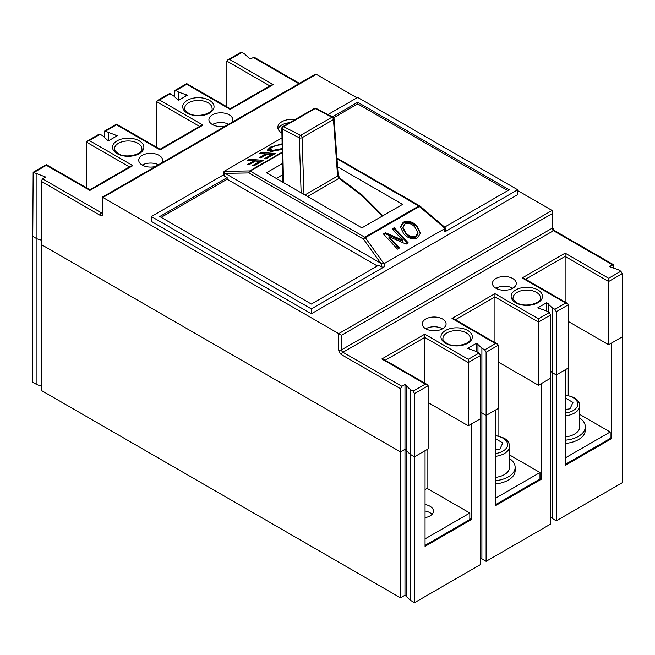 <?xml version="1.0" encoding="UTF-8"?>
<svg xmlns="http://www.w3.org/2000/svg" width="655" height="655" viewBox="0 0 655 655"><rect width="100%" height="100%" fill="white"/><g stroke="black" fill="none" stroke-linecap="round" stroke-linejoin="round"><path stroke-width="0.98" d="M425.75 328.761A11.913 6.878 180 0 1 422.262 323.898A11.913 6.878 180 0 1 429.615 317.552A11.913 6.878 180 0 1 442.592 319.042A11.913 6.878 180 0 1 446.08 323.898A11.913 6.878 180 0 1 438.727 330.251A11.913 6.878 180 0 1 425.75 328.761A11.913 6.878 0 0 1 442.592 328.761M495.925 288.249A11.913 6.878 180 0 1 492.437 283.386A11.913 6.878 180 0 1 499.79 277.032A11.913 6.878 180 0 1 512.775 278.522A11.913 6.878 180 0 1 516.263 283.386A11.913 6.878 180 0 1 508.91 289.739A11.913 6.878 180 0 1 495.925 288.249A11.913 6.878 0 0 1 512.775 288.249M228.644 124.229A11.913 6.878 0 0 0 212.408 124.556A11.913 6.878 180 0 1 208.92 119.693A11.913 6.878 180 0 1 216.273 113.34A11.913 6.878 180 0 1 229.25 114.83A11.913 6.878 180 0 1 232.738 119.693A11.913 6.878 180 0 1 231.747 122.444M158.469 164.749A11.913 6.878 0 0 0 142.225 165.076A11.913 6.878 180 0 1 138.737 160.213A11.913 6.878 180 0 1 146.09 153.859A11.913 6.878 180 0 1 159.075 155.35A11.913 6.878 180 0 1 162.563 160.213A11.913 6.878 180 0 1 161.564 162.964M281.912 133.08A13.894 8.024 180 0 1 281.887 133.063A13.894 8.024 180 0 1 277.818 127.389A13.894 8.024 180 0 1 295.012 119.603M278.105 129.01A13.894 8.024 180 0 1 289.641 122.698M507.862 190.597L357.679 103.891L333.698 117.736M428.133 385.729L414.525 393.589L414.533 456.789L428.133 448.937L428.133 385.729L427.314 384.583L425.332 384.108L381.816 358.989L424.767 334.189L468.276 359.317L479.083 353.07L480.492 355.501L468.276 362.551L468.276 425.766L480.483 418.717L480.492 355.501M400.483 597.802L404.978 595.207L410.308 600.234L414.525 602.666L414.525 456.797L410.325 454.365L404.978 449.33L400.475 451.934L41.183 244.495L41.175 390.355L400.483 597.802L400.483 388.726L341.533 354.691A1.981 1.146 -60 0 1 342.942 352.267L401.892 386.294L400.483 388.726M41.183 240.115L36.967 238.813L32.758 236.381L33.159 172.265L45.662 177.063L42.575 178.848L101.525 212.883L102.344 212.408M608.634 344.726L622.242 336.875L622.25 273.659L608.634 281.519L608.634 344.726L568.491 321.556M556.283 311.747L556.292 374.947L568.491 367.905L568.491 304.698L556.283 311.747L554.875 309.316L552.075 307.694L546.737 302.667L537.755 307.858L546.458 310.937L549.267 312.558L550.667 314.99L538.459 322.039L538.459 385.246L550.658 378.197L550.667 314.99M550.667 516.885L552.075 518.383L556.283 520.815L622.25 482.735L622.25 336.866L611.721 342.942L611.721 438.563L565.404 465.312L565.404 369.69L556.283 374.955L552.083 372.515L550.658 370.992M538.459 385.246L498.316 362.068M498.316 345.21L486.1 352.259L486.116 415.466L498.316 408.417L498.316 345.21L497.489 344.063L495.508 343.588L451.999 318.469L453.981 318.944L497.489 344.063M486.116 415.466L481.908 413.035L480.483 411.512M468.276 425.766L428.133 402.588M451.999 318.469L494.943 293.677L494.943 342.598M199.611 126.407L156.684 101.623L156.684 147.301M156.684 101.623L157.511 100.477L159.493 100.002L203.001 125.121L201.019 125.596L160.057 149.25L116.541 124.131L104.743 130.943L104.333 137.411M87.328 140.997L99.126 134.185L100.125 134.283L89.317 140.522L87.328 140.997L86.509 142.143L86.509 187.821M89.317 140.522L132.826 165.641L130.836 166.116L89.874 189.77L46.366 164.642L33.159 172.265M269.794 85.895L226.867 61.103L226.867 106.79M174.926 90.423L186.724 83.611L230.232 108.73L271.195 85.085L273.184 84.61L230.232 109.401L186.724 84.282L175.917 90.521L174.926 90.423L174.508 96.891M226.867 61.103L227.686 59.957L229.668 59.482L273.184 84.61M554.875 309.316L565.683 303.077L522.174 277.957L565.126 253.157L565.126 302.078M565.683 303.077L567.672 303.552L568.491 304.698M522.174 277.957L524.164 278.432L567.672 303.552M468.276 359.317L468.276 362.551L424.767 337.431L424.767 383.118M427.314 384.583L383.805 359.464L381.816 358.989M44.262 177.873L44.262 176.252M227.686 59.957L240.893 52.334L241.883 52.433L244.692 54.054L250.022 59.081L254.107 57.198L299.425 83.365M100.125 134.283L102.925 135.904L108.263 140.923L117.245 135.741L104.743 130.943M157.511 100.477L169.309 93.665L173.108 95.384L178.438 100.412L187.42 95.221L178.725 92.142L175.917 90.521M225.59 125.997A11.913 6.878 180 0 1 212.408 124.556M155.415 166.509A11.913 6.878 180 0 1 142.225 165.076M186.02 96.031L186.02 94.41M178.725 100.248L178.725 92.142M115.845 136.551L115.845 134.93M108.542 140.759L108.542 132.662M203.001 125.121L160.057 149.921L116.541 124.802L105.733 131.041M613.825 268.296L613.416 264.645L609.338 266.528L618.042 269.606L620.85 271.227L622.25 273.659M410.308 600.234L410.308 389.537L404.978 384.518L401.892 386.294M406.378 596.017L406.378 385.328M548.145 311.911L548.145 303.478M552.075 518.383L552.075 307.694M481.908 413.035L481.892 348.214L476.562 343.187L467.58 348.37L476.275 351.457L479.083 353.07M477.962 352.423L477.962 343.998M486.1 352.259L484.7 349.835L481.892 348.214M414.525 393.589L413.117 391.158L410.308 389.537M476.562 351.612L476.562 343.187M546.737 311.1L546.737 302.667M494.943 293.677L538.459 318.797L538.459 322.039L494.943 296.92L455.389 319.755M404.978 595.207L404.978 384.518M341.533 354.691A3.971 2.292 -120 0 1 338.725 349.835L338.725 333.624L102.925 197.491L102.925 213.694A3.971 2.292 -120 0 1 100.125 215.315L41.175 181.279L41.183 244.495L400.483 451.934L404.978 449.346L410.308 454.365L414.525 456.797L425.046 450.722L425.046 546.344L471.363 519.603L471.363 423.982L480.492 418.709L480.492 564.577L414.525 602.666M102.925 213.694A1.981 1.146 0 0 1 102.344 212.883L102.344 197.155L314.867 74.457L316.275 74.318L356.975 97.816M517.687 190.597L552.075 210.452L552.656 211.737L552.075 213.694L341.533 335.245L341.533 349.835A1.981 1.146 -120 0 0 342.942 352.267L553.475 230.707A1.981 1.146 -60 0 1 554.466 230.609L552.656 227.473A1.981 1.146 0 0 1 552.075 228.284L552.075 213.694M565.126 253.157L608.634 278.277L608.634 281.519L565.126 256.4L525.564 279.243M41.175 385.991L36.958 384.681L36.958 173.984M41.175 181.279L42.575 178.848M132.826 165.641L89.874 190.441L46.366 165.314L34.15 172.363M385.206 360.275L424.767 337.431L424.767 334.189M444.696 228.685L384.346 263.531L381.537 263.662L224.338 172.904L224.018 171.364L223.756 175.204A1.981 1.146 0 0 0 224.338 176.015L227.146 177.636L159.771 216.527L311.362 304.051L378.729 265.152L381.537 266.773A1.981 1.146 0 0 0 384.346 266.773L311.362 308.906L151.354 216.527L151.354 221.39L311.362 313.77L517.687 194.65L517.687 189.786L444.696 231.927A1.981 1.146 0 0 0 445.277 231.117L445.277 227.874L444.696 228.685L444.696 231.927M552.075 210.452L338.725 333.624L341.533 335.245M327.999 114.543L357.679 97.407L517.687 189.786M311.362 308.906L311.362 313.77M282.305 152.607L250.243 171.119A1.981 1.146 -120 0 0 249.678 170.93L224.018 171.364L282.01 137.853M151.354 216.527L223.756 174.729M444.622 227.105L509.262 189.786L357.679 102.27L332.453 116.836M420.084 206.137A1.981 0.418 -49.5 0 0 419.356 206.489L445.015 228.415L445.023 227.457L420.084 206.137A1.981 1.981 0 0 0 419.781 205.932A1.981 1.146 120 0 0 418.791 206.03L336.981 158.788M416.891 225.975C412.675 221.57 408.114 220.326 403.226 222.225L400.369 226.917L403.742 233.835C407.975 238.412 412.593 239.738 417.612 237.814L420.461 233.106L416.891 225.975L416.891 227.039L420.379 233.205M394.228 227.719L392.247 228.865L402.719 240.205L385.517 232.746L383.429 233.958L397.462 249.146L399.444 248.008L388.972 236.668L406.165 244.119L408.261 242.915L394.228 227.719L394.228 228.783L407.623 243.283M261.312 152.468L259.339 153.606L265.635 154.064L259.339 157.699L260.952 157.814L267.256 154.179L271.751 154.506L264.374 158.764L265.995 158.878L275.354 153.475L261.312 152.468L261.312 153.524L273.716 154.424M249.44 159.321L247.459 160.467L253.755 160.917L247.459 164.552L249.08 164.675L255.376 161.04L259.871 161.359L252.494 165.625L254.115 165.74L263.474 160.336L249.44 159.321L249.44 160.385L261.836 161.277M282.125 143.797L270.31 147.154L267.461 149.995L270.826 151.518L282.24 149.414M357.679 103.891L357.679 102.27M400.393 227.457L403.226 223.29L403.226 222.225M403.226 223.29C408.09 221.382 412.642 222.626 416.891 227.039M380.539 262.95L363.427 239.059A1.981 0.753 -35.6 0 1 365.31 237.691L383.928 263.687M392.885 229.553L394.228 228.783M398.805 248.376L388.972 237.732L388.972 236.668M384.067 234.646L385.517 233.81L385.517 232.746M385.517 233.81L402.719 241.261L402.719 240.205M377.329 265.963L227.146 179.257L227.146 177.636M227.146 179.257L161.179 217.337M282.297 152.099L249.678 170.93A1.981 1.326 89 0 0 248.925 172.945L225.336 173.346M271.751 155.554L271.751 154.506M265.635 155.112L265.635 154.064M259.871 162.415L259.871 161.359M253.755 161.973L253.755 160.917M267.625 150.478L270.31 148.218L270.31 147.154M402.931 227.236L402.931 228.292L405.732 233.769C408.777 237.274 412.191 238.395 415.982 237.135L417.964 233.712L417.956 232.648L415.982 236.07C412.191 237.331 408.777 236.209 405.732 232.713L402.931 227.236L404.847 223.977C408.515 222.675 411.864 223.715 414.893 227.097L417.964 232.648M282.526 163.488L266.446 172.773L361.887 227.874L402.588 204.376L337.571 166.837M270.016 149.217L270.016 150.282L272.824 151.436L272.824 150.372L270.016 149.217L271.94 147.269C275.608 145.467 278.956 144.698 281.977 144.96M415.982 237.135L415.982 236.07M405.732 233.769L405.732 232.713M276.271 178.447L282.755 174.697M282.223 148.538L272.824 150.372M382.152 216.175L361.011 194.953L338.995 178.348L337.603 176.105L333.469 119.578L302.061 137.706A1.981 1.048 178.1 0 1 299.261 137.771L282.395 129.141L283.484 182.606M282.911 182.278L281.814 128.405A1.981 1.064 -1.2 0 0 282.395 129.141A1.981 1.204 117.1 0 1 283.721 126.702L300.579 135.339A1.981 1.204 117.1 0 0 299.261 137.771L301.128 192.791M303.985 194.445L302.061 137.706A1.981 1.146 -120 0 0 300.661 135.38A1.981 1.146 -120 0 0 300.579 135.339L331.987 117.204A1.981 1.146 -120 0 1 332.06 117.253A1.981 1.146 -120 0 1 333.469 119.578A1.981 1.097 175.8 0 0 334.042 118.727L338.185 175.253A1.981 1.097 175.8 0 1 337.603 176.105L304.911 194.977M425.046 504.522A11.913 6.878 180 0 1 429.958 506.233A11.913 6.878 180 0 1 433.446 511.096A11.913 6.878 180 0 1 425.046 517.663M432.046 514.331A11.913 6.878 0 0 0 429.958 512.718A11.913 6.878 0 0 0 425.046 511.006M565.404 440.185A23.424 13.526 0 0 0 585.316 426.814A23.424 13.526 0 0 0 579.765 418.07M565.404 443.427A23.424 13.526 -0 0 0 585.316 430.057L585.316 426.814M565.404 436.934A17.865 10.316 0 0 0 579.765 426.814L579.765 405.748A17.865 10.316 180 0 1 565.404 415.86M495.229 480.704A23.424 13.526 0 0 0 515.141 467.334A23.424 13.526 0 0 0 509.582 458.59M495.229 483.947A23.424 13.526 0 0 0 515.141 470.577L515.141 467.334M495.229 477.446A17.865 10.316 0 0 0 509.582 467.334L509.582 446.268A17.865 10.316 180 0 1 495.229 456.379M36.958 384.681L32.75 382.25L32.75 236.381L36.958 238.813L41.183 240.131M480.492 557.397L481.892 558.903L486.1 561.335L550.667 524.057L550.667 378.197L541.546 383.462L541.546 479.083L539.998 478.191M556.283 520.815L556.283 374.955L552.075 372.523L550.658 371.008M541.546 479.083L495.229 505.824L495.229 410.202L486.1 415.475L486.1 561.335M481.892 558.903L481.892 413.043L486.1 415.475M480.483 411.528L481.892 413.043M495.229 438.563L502.786 442.936L499.822 449.322L495.229 450.034M495.229 498.373L539.998 472.517L539.998 479.001L495.229 504.849M539.998 472.517L509.582 454.955M498.037 435.812L498.037 408.581M565.404 398.052L572.969 402.416L569.997 408.802L565.404 409.514M565.404 457.853L610.182 432.005L610.182 438.49L565.404 464.338M610.182 432.005L579.765 414.443M611.721 438.563L610.182 437.679M568.212 395.293L568.212 368.069M427.854 488.81L427.854 449.101M425.046 538.885L469.823 513.037L427.15 488.401L425.046 489.621M469.823 513.037L469.823 519.521L425.046 545.369M471.363 519.603L469.823 518.711M466.311 332.896A13.698 7.909 0 0 0 451.385 331.184A13.698 7.909 0 0 0 442.936 338.488C442.191 338.979 443.394 340.543 446.53 343.171C454.668 348.755 472.009 343.367 470.323 338.488A13.698 7.909 0 0 0 466.311 332.896M467.719 330.464A15.679 9.055 180 0 1 467.719 343.269A15.679 9.055 180 0 1 445.539 343.269A15.679 9.055 180 0 1 445.539 330.464A15.679 9.055 180 0 1 467.719 330.464M536.494 292.376A13.698 7.909 0 0 0 521.568 290.664A13.698 7.909 0 0 0 513.111 297.968C512.374 298.459 513.569 300.023 516.713 302.651C524.851 308.243 542.184 302.856 540.506 297.968A13.698 7.909 0 0 0 536.494 292.376M537.894 289.944A15.679 9.055 180 0 1 537.894 302.749A15.679 9.055 180 0 1 515.722 302.749A15.679 9.055 180 0 1 515.722 289.944A15.679 9.055 180 0 1 537.894 289.944M208.053 102.761A13.698 7.909 0 0 0 193.127 101.042A13.698 7.909 0 0 0 184.677 108.353C183.932 108.845 185.136 110.4 188.28 113.028C196.41 118.62 213.751 113.233 212.064 108.353A13.698 7.909 0 0 0 208.053 102.761M209.461 100.33A15.679 9.055 180 0 1 209.461 113.127A15.679 9.055 180 0 1 187.281 113.127A15.679 9.055 180 0 1 187.281 100.33A15.679 9.055 180 0 1 209.461 100.33M137.877 143.273A13.698 7.909 0 0 0 122.952 141.562A13.698 7.909 0 0 0 114.494 148.865C113.757 149.356 114.961 150.92 118.097 153.548C126.235 159.14 143.576 153.753 141.889 148.865A13.698 7.909 0 0 0 137.877 143.273M139.278 140.841A15.679 9.055 180 0 1 139.278 153.647A15.679 9.055 180 0 1 117.106 153.647A15.679 9.055 180 0 1 117.106 140.841A15.679 9.055 180 0 1 139.278 140.841M129.436 166.927L86.509 142.143M298.844 83.701L253.108 57.296M241.883 52.433L229.668 59.482M170.3 93.763L159.493 100.002M484.7 349.835L495.508 343.588M538.459 318.797L549.267 312.558M608.634 278.277L620.85 271.227M612.425 264.743L553.475 230.707A1.981 1.146 -120 0 1 552.075 228.284L341.533 349.835A1.981 1.146 0 0 1 338.725 349.835M413.117 391.158L425.332 384.108M102.336 213.055A1.981 1.146 60 0 1 101.525 212.883A1.981 1.146 120 0 0 100.125 215.315M316.275 74.318L102.925 197.491M384.346 263.531L384.346 266.773M419.356 206.489L365.31 237.691A1.981 1.146 60 0 0 364.753 237.225L418.791 206.03A1.981 1.146 -120 0 1 419.356 206.489M381.537 263.662L381.537 266.773M224.338 172.904L224.338 176.015M419.994 206.112A1.981 1.146 120 0 0 419.781 205.932L336.924 158.092M364.753 237.225A1.981 1.146 120 0 0 363.427 239.059L248.925 172.945A1.981 1.146 120 0 1 250.243 171.119L364.753 237.225M307.547 196.5L338.995 178.348A1.981 1.081 -57.5 0 1 339.986 178.25L361.978 194.838L382.848 215.773M334.042 118.727A1.981 1.981 0 0 0 332.969 117.106L316.152 108.443A1.981 1.212 117.2 0 0 315.17 108.55L283.721 126.702A1.981 1.146 -120 0 0 282.804 126.644A1.981 1.981 0 0 0 281.814 128.405M332.969 117.106A1.981 1.212 117.2 0 0 331.987 117.204L315.17 108.55A1.981 1.146 -120 0 0 314.253 108.493A1.981 1.981 0 0 1 316.152 108.443M565.404 413.068A15.876 9.17 0 0 0 577.153 406.673A15.876 9.17 0 0 0 573.125 397.642A15.876 9.17 0 0 0 565.404 395.186M495.229 453.587A15.876 9.17 0 0 0 506.97 447.193A15.876 9.17 0 0 0 502.95 438.162A15.876 9.17 0 0 0 495.229 435.706M613.416 264.645L554.466 230.609M552.656 211.737L552.656 227.473M338.185 175.253L339.986 178.25M282.804 126.644L314.253 108.493M579.765 405.748C579.569 402.317 577.685 399.583 574.116 397.544L565.404 394.809M509.582 446.268C509.393 442.829 507.51 440.094 503.941 438.064L495.229 435.321"/></g></svg>
